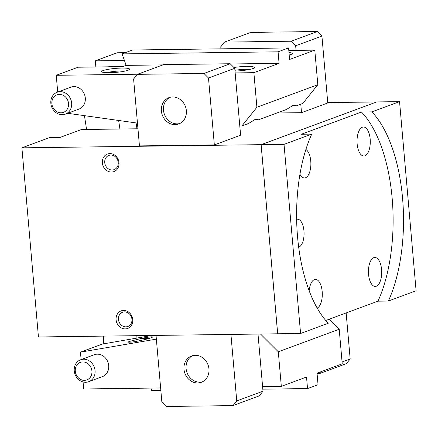 <?xml version="1.0" encoding="UTF-8"?>
<svg xmlns="http://www.w3.org/2000/svg" width="438" height="438" viewBox="0 0 438 438"><rect width="100%" height="100%" fill="white"/><g stroke="black" fill="none" stroke-linecap="round" stroke-linejoin="round"><path stroke-width="0.66" d="M309.162 290.81A14.503 6.63 -90.8 0 1 314.418 279.608A14.503 6.63 -90.8 0 1 315.475 279.411A14.503 6.63 -90.8 0 1 322.242 292.37A14.503 6.63 -90.8 0 1 317.183 308.106M305.883 149.478A14.503 6.63 -90.8 0 1 310.881 164.206A14.503 6.63 -90.8 0 1 305.505 177.757A14.503 6.63 -90.8 0 1 304.448 177.954A14.503 6.63 -90.8 0 1 299.948 174.264M364.909 155.786A14.503 6.63 -90.8 0 1 363.847 155.988A14.503 6.63 -90.8 0 1 357.063 142.739A14.503 6.63 -90.8 0 1 362.407 127.19A14.503 6.63 -90.8 0 1 363.463 126.987A14.503 6.63 -90.8 0 1 370.247 140.237A14.503 6.63 -90.8 0 1 364.909 155.786M376.319 286.244A14.503 6.63 -90.8 0 1 375.262 286.447A14.503 6.63 -90.8 0 1 368.478 273.197A14.503 6.63 -90.8 0 1 373.817 257.643A14.503 6.63 -90.8 0 1 374.879 257.445A14.503 6.63 -90.8 0 1 381.662 270.695A14.503 6.63 -90.8 0 1 376.319 286.244M296.63 219.334A14.032 6.417 -90.8 0 1 297.468 219.203A14.032 6.417 -90.8 0 1 303.956 230.903A14.032 6.417 -90.8 0 1 298.656 247.141M175.08 124.644A14.032 12.324 69.7 0 1 161.715 113.053A14.032 12.324 69.7 0 1 169.002 97.641A14.032 12.324 69.7 0 1 172.66 96.968A14.032 12.324 69.7 0 1 186.03 108.558A14.032 12.324 69.7 0 1 178.737 123.97A14.032 12.324 69.7 0 1 175.08 124.644M170.075 97.307A14.032 12.324 -110.3 0 0 163.965 112.894A14.032 12.324 -110.3 0 0 177.182 123.866A14.032 12.324 -110.3 0 0 179.772 123.527M197.686 382.976A14.032 12.324 69.7 0 1 184.316 371.386A14.032 12.324 69.7 0 1 191.603 355.974A14.032 12.324 69.7 0 1 195.26 355.3A14.032 12.324 69.7 0 1 208.63 366.891A14.032 12.324 69.7 0 1 201.338 382.303A14.032 12.324 69.7 0 1 197.686 382.976M192.676 355.64A14.032 12.324 -110.3 0 0 186.566 371.227A14.032 12.324 -110.3 0 0 199.783 382.199A14.032 12.324 -110.3 0 0 202.372 381.859M125.859 326.852A7.583 6.658 -110.3 0 0 127.836 326.485A7.583 6.658 -110.3 0 0 131.778 318.158A7.583 6.658 -110.3 0 0 124.551 311.894A7.583 6.658 -110.3 0 0 122.574 312.261A7.583 6.658 -110.3 0 0 118.638 320.589A7.583 6.658 -110.3 0 0 125.859 326.852M123.604 310.443A9.357 8.213 69.7 0 1 132.73 319.559A9.357 8.213 69.7 0 1 125.219 328.894A9.357 8.213 69.7 0 1 116.086 319.778A9.357 8.213 69.7 0 1 123.604 310.443M112.139 170.01A7.583 6.658 -110.3 0 0 114.115 169.643A7.583 6.658 -110.3 0 0 118.052 161.315A7.583 6.658 -110.3 0 0 110.83 155.052A7.583 6.658 -110.3 0 0 108.854 155.419A7.583 6.658 -110.3 0 0 104.917 163.741A7.583 6.658 -110.3 0 0 112.139 170.01M109.883 153.596A9.357 8.213 69.7 0 1 119.01 162.712A9.357 8.213 69.7 0 1 111.498 172.052A9.357 8.213 69.7 0 1 102.366 162.936A9.357 8.213 69.7 0 1 109.883 153.596M277.687 333.74L261.125 144.699M261.141 144.66L284.027 144.354L300.577 333.488L328.281 323.244A116.957 53.452 -90.8 0 1 311.736 134.11L301.333 134.247L361.443 112.018L371.846 111.876A116.957 53.452 -90.8 0 1 388.391 301.015L416.1 290.766L399.555 101.632L376.669 101.939L261.141 144.66L277.648 333.794L261.103 144.66L376.631 101.95L327.739 102.591M311.736 134.11L284.027 144.354M399.555 101.632L371.846 111.876M220.949 48.832L220.768 46.778L224.524 42.108L250.782 32.401L317.353 31.514L321.919 36.075L327.772 102.963L301.514 112.67L276.876 112.999M137.357 74.345L163.615 64.638L230.185 63.751L234.746 68.306L240.599 135.2L214.346 144.907L139.454 145.903L133.601 79.015L137.357 74.345L203.927 73.458L208.493 78.019L214.346 144.907M137.954 128.777L81.452 129.528L60.011 137.455L49.609 137.592L21.9 147.841L261.103 144.66M300.577 333.488L277.692 333.794M388.391 301.015L377.989 301.152L325.752 320.474M377.989 301.152A116.957 53.452 89.2 0 0 361.443 112.018M277.648 333.794L38.445 336.975L21.9 147.841M321.722 371.419L320.156 373.362L346.414 363.655L350.17 358.985L346.14 312.929M320.156 373.362L317.052 373.406M230.925 334.413L236.744 400.929L232.989 405.599L259.241 395.892L263.003 391.222L257.998 334.057M232.989 405.599L166.413 406.486L161.852 401.925L156.032 335.409M224.524 42.108L291.1 41.227L295.661 45.782L296.066 50.397M300.769 104.162L301.514 112.67M263.003 391.222L236.744 400.929M230.185 63.751L203.927 73.458M234.746 68.306L208.493 78.019M317.353 31.514L291.1 41.227M321.919 36.075L295.661 45.782M350.17 358.985L342.073 361.98M151.4 337.693C147.913 339.034 136.557 341.541 131.493 342.089L127.874 342.198L129.122 341.514L141.425 338.415C148.761 336.959 152.506 336.51 152.648 337.074L151.4 337.693M74.252 370.887A11.695 10.271 69.7 0 1 80.597 359.779A11.695 10.271 69.7 0 1 95.057 370.614A11.695 10.271 69.7 0 1 88.711 381.722A11.695 10.271 69.7 0 1 74.252 370.887M80.597 359.779L94.252 354.731A11.695 10.271 69.7 0 1 108.712 365.566A11.695 10.271 69.7 0 1 102.366 376.669L88.711 381.722M75.287 371.249A9.357 8.213 69.7 0 1 82.798 361.914A9.357 8.213 69.7 0 1 91.925 371.03A9.357 8.213 69.7 0 1 84.414 380.365A9.357 8.213 69.7 0 1 75.287 371.249M151.981 335.464L102.306 344.071L80.461 352.147L156.355 339.132M152.008 388.079A187.136 164.299 69.7 0 1 151.493 390.647L160.856 390.521M329.162 319.209L339.204 329.234L342.231 363.836L317.03 373.154L318.037 384.69L307.536 388.572L262.822 389.168M141.425 338.415A11.503 1.637 175 0 1 148.865 338.497M260.528 334.024L278.294 351.763L281.322 386.36L262.597 386.606M339.204 329.234L278.294 351.763M281.322 386.36L306.523 377.041L307.536 388.572M160.631 387.964L83.685 388.988L83.067 381.963M81.112 359.593L80.461 352.147M136.859 335.667L136.919 338.136M103.669 343.835L103.488 336.11M249.709 69.445A11.503 1.637 -5 0 0 234.921 70.304M233.952 67.512A14.032 1.998 175 0 1 248.466 66.401A14.032 1.998 175 0 1 254.325 67.808A14.032 1.998 175 0 1 252.945 68.563A14.032 1.998 175 0 1 234.987 71.044M239.794 125.969L241.875 125.941L248.729 123.406L255.305 119.339L257.714 119.3L258.124 119.935A14.032 1.998 -5 0 0 254.872 119.508M124.885 71.104A11.503 1.637 -5 0 0 106.658 72.697M103.16 70.556A14.032 1.998 175 0 1 119.771 68.12A14.032 1.998 175 0 1 129.5 69.467A14.032 1.998 175 0 1 128.126 70.228A14.032 1.998 175 0 1 113.475 72.56A14.032 1.998 175 0 1 101.83 71.887A14.032 1.998 175 0 1 103.16 70.556M288.976 52.544A14.032 1.998 175 0 1 292.135 53.825A14.032 1.998 175 0 1 290.755 54.586A14.032 1.998 175 0 1 289.2 55.068M258.124 119.935L286.54 109.429L293.115 105.355L295.524 105.317L295.929 105.952A14.032 1.998 -5 0 0 292.683 105.531M50.846 103.33A11.695 10.271 -110.3 0 0 65.306 114.165A11.695 10.271 -110.3 0 0 71.651 103.056A11.695 10.271 -110.3 0 0 57.192 92.221A11.695 10.271 -110.3 0 0 50.846 103.33M51.876 103.691A9.357 8.213 -110.3 0 0 61.002 112.807A9.357 8.213 -110.3 0 0 68.52 103.472A9.357 8.213 -110.3 0 0 59.393 94.356A9.357 8.213 -110.3 0 0 51.876 103.691M57.192 92.221L70.847 87.173A11.695 10.271 69.7 0 1 85.3 98.008A11.695 10.271 69.7 0 1 78.955 109.117L65.306 114.165M67.655 113.294L137.455 123.111M241.875 125.941L256.903 107.272L253.876 72.67L279.083 63.351L278.07 51.815L288.576 47.934L132.533 50.009L122.032 53.896A187.136 164.299 69.7 0 1 126.089 65.388L122.728 66.631L78.084 67.222L56.239 75.303L57.701 92.035M95.845 66.987L95.309 60.855L124.441 60.466M278.07 51.815L122.032 53.896M279.083 63.351L230.432 63.997M162.909 64.895L126.089 65.388M253.876 72.67L235.151 72.922M137.702 74.219L56.239 75.303M295.929 105.952L302.789 103.417L317.818 84.742L314.791 50.146L288.801 50.49M256.903 107.272L317.818 84.742M314.791 50.146L289.584 59.469L288.576 47.934M125.35 52.664L117.154 52.774L95.309 60.855M136.974 128.788L136.087 122.914M119.93 129.013L118.632 120.461M115.895 66.718A21.051 18.484 -110.3 0 0 108.41 66.817M84.463 115.659L86.56 129.456"/></g></svg>
